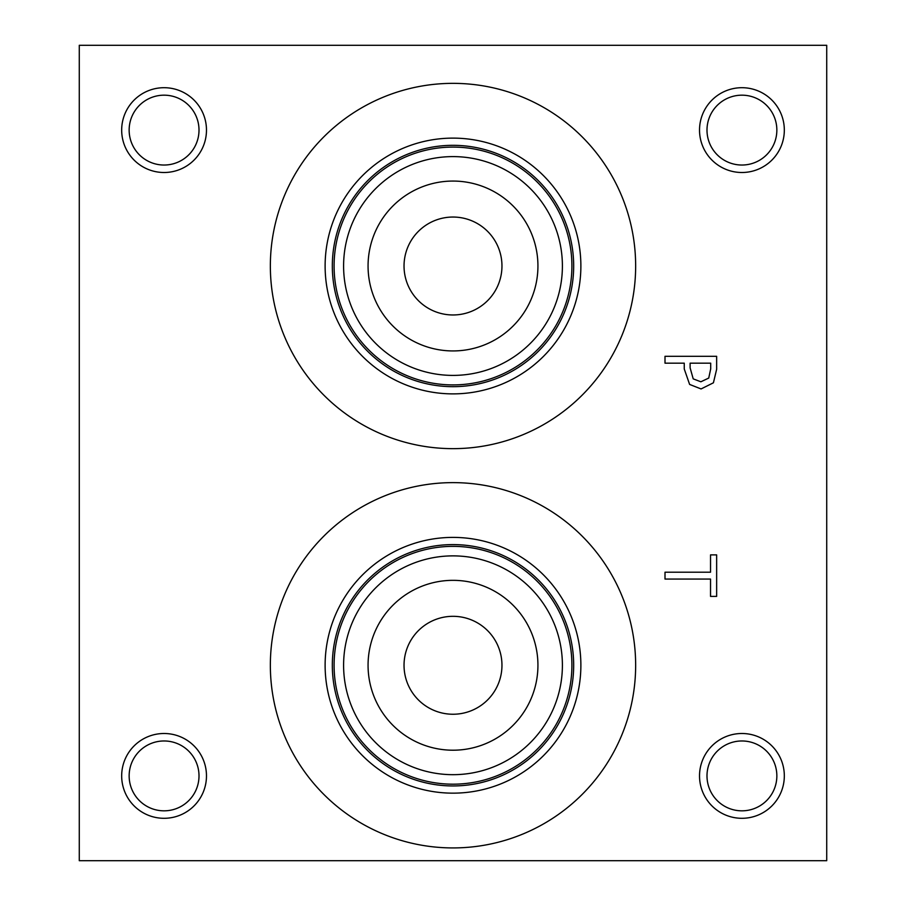 <?xml version="1.0" encoding="UTF-8"?>
<svg xmlns="http://www.w3.org/2000/svg" width="906" height="906" viewBox="0 0 906 906"><rect width="100%" height="100%" fill="white"/><g stroke="black" fill="none" stroke-linecap="round" stroke-linejoin="round"><path stroke-width="1.36" d="M665.004 579.07L665.004 572.207L710.53 572.207L710.53 554.88L716.646 554.88L716.646 596.397L710.53 596.397L710.53 579.07L665.004 579.07M708.741 378.062L710.7 368.867L710.7 363.17L690.112 363.17L690.112 367.859L693.215 378.867L700.87 381.788L708.741 378.062M713.418 382.796L701.074 388.946L689.613 384.427L684.257 368.991L684.257 363.17L665.004 363.17L665.004 356.307L716.646 356.307L716.646 369.274L713.418 382.796M79.275 45.3L79.275 860.7L826.725 860.7L826.725 45.3L79.275 45.3M741.923 172.502A42.401 42.401 0 0 1 699.523 130.102A42.401 42.401 0 0 1 741.923 87.701A42.401 42.401 0 0 1 784.324 130.102A42.401 42.401 0 0 1 741.923 172.502M164.077 818.299A42.401 42.401 0 0 1 121.676 775.898A42.401 42.401 0 0 1 164.077 733.498A42.401 42.401 0 0 1 206.477 775.898A42.401 42.401 0 0 1 164.077 818.299M741.923 818.299A42.401 42.401 0 0 1 699.523 775.898A42.401 42.401 0 0 1 741.923 733.498A42.401 42.401 0 0 1 784.324 775.898A42.401 42.401 0 0 1 741.923 818.299M164.077 172.502A42.401 42.401 0 0 1 121.676 130.102A42.401 42.401 0 0 1 164.077 87.701A42.401 42.401 0 0 1 206.477 130.102A42.401 42.401 0 0 1 164.077 172.502M453 847.925A182.65 182.65 0 0 1 270.35 665.276A182.65 182.65 0 0 1 453 482.626A182.65 182.65 0 0 1 635.65 665.276A182.65 182.65 0 0 1 453 847.925M453 448.651A182.65 182.65 0 0 1 270.35 266.002A182.65 182.65 0 0 1 453 83.352A182.65 182.65 0 0 1 635.65 266.002A182.65 182.65 0 0 1 453 448.651M453 217.044A48.958 48.958 0 0 0 410.599 290.486A48.958 48.958 0 0 0 495.401 290.486A48.958 48.958 0 0 0 453 217.044M453 181.064A84.938 84.938 0 0 1 526.556 308.47A84.938 84.938 0 0 1 379.444 308.47A84.938 84.938 0 0 1 453 181.064M453 616.318A48.958 48.958 0 0 0 410.599 689.76A48.958 48.958 0 0 0 495.401 689.76A48.958 48.958 0 0 0 453 616.318M453 580.338A84.938 84.938 0 0 1 526.556 707.745A84.938 84.938 0 0 1 379.444 707.745A84.938 84.938 0 0 1 453 580.338M453 156.602A109.4 109.4 0 0 0 358.255 320.701A109.4 109.4 0 0 0 547.745 320.701A109.4 109.4 0 0 0 453 156.602M453 147.089A118.913 118.913 0 0 1 555.978 325.458A118.913 118.913 0 0 1 350.022 325.458A118.913 118.913 0 0 1 453 147.089M453 555.876A109.4 109.4 0 0 0 358.255 719.976A109.4 109.4 0 0 0 547.745 719.976A109.4 109.4 0 0 0 453 555.876M453 546.363A118.913 118.913 0 0 1 555.978 724.732A118.913 118.913 0 0 1 350.022 724.732A118.913 118.913 0 0 1 453 546.363M453 145.322A120.679 120.679 0 0 1 557.507 326.341A120.679 120.679 0 0 1 348.493 326.341A120.679 120.679 0 0 1 453 145.322M453 544.597A120.679 120.679 0 0 1 557.507 725.615A120.679 120.679 0 0 1 348.493 725.615A120.679 120.679 0 0 1 453 544.597M453 138.12A127.882 127.882 0 0 0 342.253 329.943A127.882 127.882 0 0 0 563.747 329.943A127.882 127.882 0 0 0 453 138.12M453 537.394A127.882 127.882 0 0 0 342.253 729.217A127.882 127.882 0 0 0 563.747 729.217A127.882 127.882 0 0 0 453 537.394M164.077 95.175A34.926 34.926 0 0 0 133.828 147.565A34.926 34.926 0 0 0 194.326 147.565A34.926 34.926 0 0 0 164.077 95.175M741.923 740.972A34.926 34.926 0 0 0 711.674 793.362A34.926 34.926 0 0 0 772.172 793.362A34.926 34.926 0 0 0 741.923 740.972M164.077 740.972A34.926 34.926 0 0 0 133.828 793.362A34.926 34.926 0 0 0 194.326 793.362A34.926 34.926 0 0 0 164.077 740.972M741.923 95.175A34.926 34.926 0 0 0 711.674 147.565A34.926 34.926 0 0 0 772.172 147.565A34.926 34.926 0 0 0 741.923 95.175"/></g></svg>
